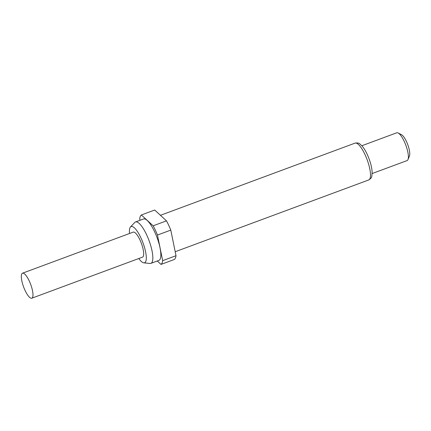 <?xml version="1.0" encoding="UTF-8"?>
<svg xmlns="http://www.w3.org/2000/svg" width="431" height="431" viewBox="0 0 431 431"><rect width="100%" height="100%" fill="white"/><g stroke="black" fill="none" stroke-linecap="round" stroke-linejoin="round"><path stroke-width="0.65" d="M22.514 273.189L133.211 232.131A13.339 3.755 69.6 0 1 139.946 239.916A13.339 3.755 69.6 0 1 142.489 257.151L31.792 298.209A13.339 3.755 -110.4 0 0 29.249 280.974A13.339 3.755 -110.4 0 0 22.514 273.189A13.339 3.755 -110.4 0 0 25.057 290.424A13.339 3.755 -110.4 0 0 31.792 298.209M138.798 258.519A19.325 5.441 -110.4 0 0 143.809 262.845A19.325 5.441 -110.4 0 0 140.889 237.793A19.325 5.441 -110.4 0 0 130.496 226.954A19.325 5.441 -110.4 0 0 129.521 233.5M143.809 262.845L149.999 263.47A22.089 6.217 -110.4 0 0 150.866 263.373A22.089 6.217 -110.4 0 0 146.653 234.836A22.089 6.217 -110.4 0 0 135.501 221.949A22.089 6.217 -110.4 0 0 134.779 222.444L130.496 226.954M150.866 263.373L158.867 260.405A22.089 6.217 -110.4 0 0 154.659 231.867A22.089 6.217 -110.4 0 0 143.507 218.986L135.501 221.949M372.147 173.548L407.074 160.591A14.826 4.175 -110.4 0 0 407.995 159.551A14.826 4.175 -110.4 0 0 404.251 141.438A14.826 4.175 -110.4 0 0 398.142 132.98A14.826 4.175 -110.4 0 0 396.768 132.791L361.835 145.748M407.995 159.551L409.45 155.99A11.858 3.34 -110.4 0 0 406.449 141.497A11.858 3.34 -110.4 0 0 401.563 134.731L398.142 132.98M170.789 230.106L157.455 235.051L162.676 260.663A26.684 7.516 -110.4 0 1 161.011 264.418L174.345 259.467A26.684 7.516 -110.4 0 0 176.01 255.718L170.789 230.106A26.684 7.516 -110.4 0 0 166.479 220.855L154.702 210.021L141.363 214.972A26.684 7.516 -110.4 0 0 139.703 218.722L140.016 220.279M162.676 260.663L176.01 255.718M157.455 235.051A26.684 7.516 -110.4 0 0 153.14 225.806L166.479 220.855M161.011 264.418L157.288 260.992M141.363 214.972L153.14 225.806M355.079 143.114C357.498 142.747 359.109 143.049 359.912 144.013L361.819 145.726C363.683 147.785 365.483 150.667 367.217 154.368C370.127 160.779 371.764 166.662 372.131 172.012C371.732 178.305 371.969 177.437 368.742 179.948A19.643 5.533 -110.4 0 0 364.998 154.573A19.643 5.533 -110.4 0 0 355.079 143.114L160.445 215.306M368.742 179.948L175.196 251.736"/></g></svg>
